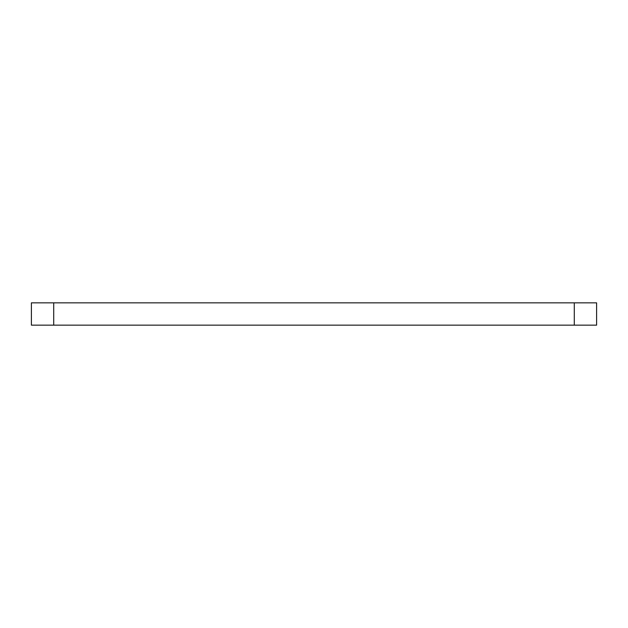 <?xml version="1.0" encoding="UTF-8"?>
<svg xmlns="http://www.w3.org/2000/svg" width="628" height="628" viewBox="0 0 628 628"><rect width="100%" height="100%" fill="white"/><g stroke="black" fill="none" stroke-linecap="round" stroke-linejoin="round"><path stroke-width="0.94" d="M596.6 325.155L574.29 325.155L574.29 302.845L596.6 302.845L596.6 325.155M53.71 325.155L31.4 325.155L31.4 302.845L53.71 302.845L53.71 325.155L574.29 325.155M53.71 302.845L574.29 302.845"/></g></svg>
